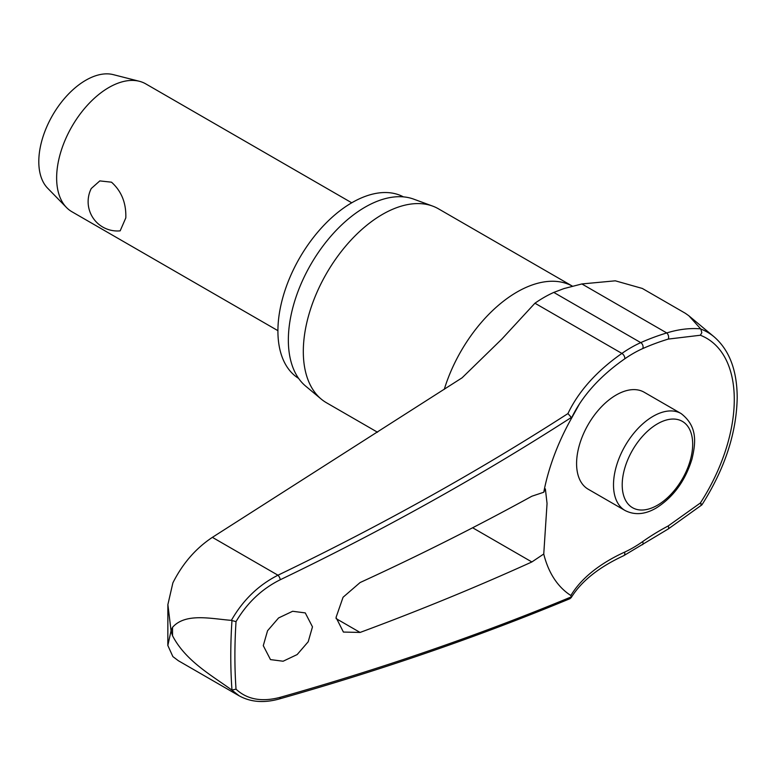 <?xml version="1.0" encoding="UTF-8"?>
<svg xmlns="http://www.w3.org/2000/svg" width="776" height="776" viewBox="0 0 776 776"><rect width="100%" height="100%" fill="white"/><g stroke="black" fill="none" stroke-linecap="round" stroke-linejoin="round"><path stroke-width="1.16" d="M571.252 418.613A216.388 137.109 174.6 0 1 579.42 403.995A216.388 137.109 174.6 0 1 624.583 358.949A3.696 1.901 -124.9 0 0 624.777 357.765A3.696 1.901 -124.9 0 0 621.896 353.42A219.627 139.156 -5.4 0 0 567.945 413.579L571.437 417.546M571.437 596.666L571.427 596.822A2367.537 1219.232 -175.1 0 1 280.262 697.304C261.851 702.212 247.107 699.506 236.03 689.185A533.345 307.926 -60 0 1 234.895 656.059A533.345 307.926 -60 0 1 236.03 621.625L231.966 620.558A536.158 309.556 120 0 0 230.773 655.982A536.158 309.556 120 0 0 231.966 690.019L236.03 689.185M279.176 699.001A3.696 1.872 -105.8 0 0 279.234 698.982C382.17 669.853 479.122 636.398 570.108 598.626L571.427 596.822L570.864 595.512A156.771 90.511 -60 0 1 543.753 554.006L531.861 561.96A2370.146 1305.989 -177.8 0 1 360.083 632.44L343.409 632.062L336.037 617.463L343.07 597.248L360.083 582.553A2370.146 1428.073 -2.3 0 0 531.861 496.223L543.753 492.246L545.373 488.899L547.051 503.488L543.753 554.006M231.966 690.019L231.384 689.728C211.12 675.042 185.503 660.793 172.544 635.757L171.059 630.82L167.829 645.457L172.873 656.583L178.344 660.715L239.202 695.859M668.233 528.98L701.911 504.866C724.813 468.782 736.579 432.979 737.2 397.448C737.035 370.288 729.353 350.092 714.133 336.852A139.622 80.607 120 0 0 700.844 329.063L688.894 315.803L685.373 313.3L642.324 288.449L615.31 280.815L581.874 283.948L563.909 288.594L553.792 292.416A124.403 71.828 120 0 0 534.936 303.212L501.839 339.083L462.089 377.815L212.381 537.351L277.963 575.21C258.437 585.104 242.917 600.158 231.384 620.363L231.966 620.558M167.829 645.457L167.878 604.601L172.873 582.892C182.583 563.56 195.746 548.38 212.381 537.351M298.615 378.397A104.828 60.518 -60 0 1 277.915 331.012A104.828 60.518 -60 0 1 323.01 226.223A104.828 60.518 -60 0 1 403.423 196.871M377.524 432.232L326.502 402.773A111.977 64.651 -60 0 1 321.215 399.087A111.977 64.651 -60 0 1 303.309 351.518A111.977 64.651 -60 0 1 348.589 242.752A111.977 64.651 -60 0 1 432.639 206.096A111.977 64.651 -60 0 1 438.479 208.831L572.426 286.16M432.639 206.096L413.686 199.131A108.514 62.652 120 0 0 332.235 234.653A108.514 62.652 120 0 0 288.352 340.053A108.514 62.652 120 0 0 305.705 386.157L321.215 399.087M312.476 626.843L308.208 641.752L297.16 654.566L283.114 661.23L270.485 659.6L263.277 645.661L267.545 630.752L278.594 617.938L292.649 611.275L305.269 612.904L312.476 626.843M231.384 620.363C211.12 618.782 185.503 612.594 172.544 627.318L171.059 630.82L167.878 604.601M700.844 504.39C702.406 505.302 702.241 504.846 700.35 503.003L668.214 525.944A216.388 138.099 -5.9 0 0 642.606 541.638A118.932 68.666 -60 0 1 624.583 552.143A216.388 111.434 4.9 0 0 570.864 595.512M625.097 510.521L588.189 489.21A55.988 32.32 -60 0 1 576.587 463.582A55.988 32.32 -60 0 1 601.031 407.235A55.988 32.32 -60 0 1 644.167 392.229L681.085 413.55A55.988 32.32 120 0 0 653.091 416.314A55.988 32.32 120 0 0 613.506 484.893A55.988 32.32 120 0 0 625.097 510.521C634.7 515.371 645.05 514.546 656.166 508.047C673.306 497.222 685.227 480.936 691.94 459.198C695.665 443.358 698.002 426.577 681.085 413.55M351.741 202.798L145.762 83.876A73.827 42.622 120 0 0 139.37 81.286A73.827 42.622 120 0 0 85.059 107.883A73.827 42.622 120 0 0 56.638 177.956A73.827 42.622 120 0 0 66.493 207.512A73.827 42.622 120 0 0 71.925 211.751L277.915 330.673M125.809 217.891L120.164 230.85A29.284 29.284 0 0 1 91.258 188.519L99.813 180.905L111.501 182.185C121.522 191.197 126.294 203.099 125.809 217.891M139.37 81.286L113.257 74.632A66.445 38.363 120 0 0 64.379 98.571A66.445 38.363 120 0 0 38.8 161.631A66.445 38.363 120 0 0 47.675 188.238L66.493 207.512M231.384 689.728L239.212 695.849M700.844 329.063L701.824 332.691L700.35 335.242A133.957 77.348 -60 0 1 734.28 399.533A133.957 77.348 -60 0 1 700.35 503.003M236.03 621.625C247.107 602.855 261.851 588.897 280.262 579.74A2367.537 1500.076 -5.4 0 0 571.427 417.391L570.864 419.447L579.42 403.995M624.583 358.949A118.932 68.666 -60 0 1 642.606 348.637A216.388 110.202 -174.7 0 1 668.214 339.093L700.35 335.242M700.641 328.859C689.903 327.928 678.602 329.286 666.739 332.943A219.627 111.851 5.3 0 0 640.753 342.623A124.403 71.828 120 0 0 621.896 353.42L534.936 303.212M543.753 492.246A156.771 90.511 -60 0 1 543.957 491.237A156.771 90.511 -60 0 1 570.864 419.447M668.214 339.093A3.696 1.998 -107.1 0 0 668.621 337.783A3.696 1.998 -107.1 0 0 666.739 332.943L581.874 283.948M642.606 348.637A3.696 2.357 -114.1 0 0 643.071 347.299A3.696 2.357 -114.1 0 0 640.753 342.623L553.792 292.416M624.583 552.143A3.696 2.338 65.4 0 1 624.777 553.851A3.696 2.338 65.4 0 1 623.7 555.694L668.184 529.009A3.696 1.523 62 0 1 668.184 529.009A3.696 1.523 62 0 0 668.621 527.525A3.696 1.523 62 0 0 668.214 525.944M642.606 541.638A3.696 1.882 54.7 0 1 643.071 543.19A3.696 1.882 54.7 0 1 642.596 544.694M172.544 635.757A547.429 316.055 -60 0 1 172.524 631.548A547.429 316.055 -60 0 1 172.544 627.318M444.26 389.368A111.977 64.651 -60 0 1 572.416 286.169M472.632 527.767L531.861 561.96M622.207 484.893A49.839 28.77 120 0 0 657.437 505.234A49.839 28.77 120 0 0 692.677 444.202A49.839 28.77 120 0 0 657.437 423.851A49.839 28.77 120 0 0 622.207 484.893M279.234 698.982A3.696 1.872 -105.8 0 0 279.244 698.982A3.696 1.872 -105.8 0 0 280.262 697.304M567.945 413.579A2363.851 1497.738 174.6 0 1 277.963 575.21A3.696 1.436 64.3 0 1 280.262 579.74M360.083 632.44L336.056 618.569M571.097 597.782C581.224 581.311 598.762 567.285 623.7 555.694M239.173 695.82C250.609 702.154 263.966 703.211 279.244 698.982M563.909 288.594L564.559 288.391M714.133 336.852L688.884 315.813"/></g></svg>
